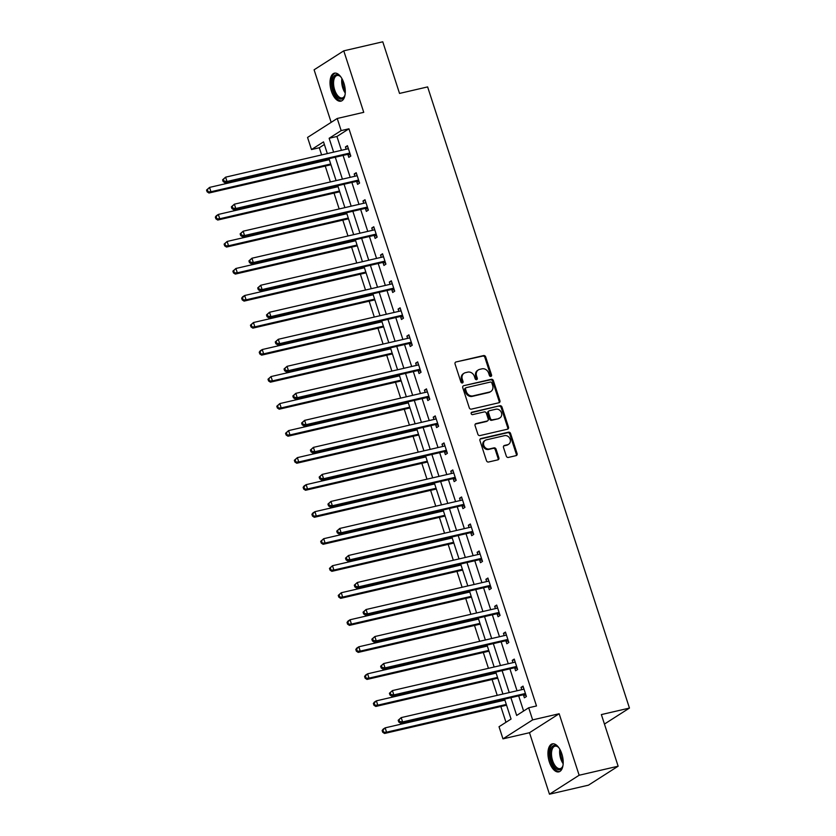 <?xml version="1.0" encoding="UTF-8"?>
<svg xmlns="http://www.w3.org/2000/svg" width="836" height="836" viewBox="0 0 836 836"><rect width="100%" height="100%" fill="white"/><g stroke="black" fill="none" stroke-linecap="round" stroke-linejoin="round"><path stroke-width="1.25" d="M490.868 376.419A1.264 1.087 57.4 0 0 491.558 374.977L485.685 356.92A1.808 1.547 57.4 0 0 483.605 355.572L456.038 361.957A1.808 1.547 57.4 0 0 455.056 364.015L460.929 382.083A1.264 1.087 57.4 0 0 463.071 381.582L462.308 379.241A5.789 4.953 57.4 0 1 464.095 373.232A5.789 4.953 57.4 0 1 465.443 372.668L467.742 372.135A5.789 4.953 57.4 0 1 474.409 376.44L475.172 378.781A1.264 1.087 57.4 0 0 477.314 378.28L476.551 375.949A5.789 4.953 57.4 0 1 478.338 369.93A5.789 4.953 57.4 0 1 479.686 369.366L481.985 368.833A5.789 4.953 57.4 0 1 488.652 373.138L489.415 375.479A1.264 1.087 57.4 0 0 490.868 376.419M490.69 376.44A1.264 1.087 57.4 0 0 490.753 375.5L484.88 357.432A1.808 1.547 57.4 0 0 482.8 356.084L456.038 361.957M462.214 383.045A1.264 1.087 57.4 0 0 462.266 382.094L461.514 379.753L462.308 379.241M476.447 379.743A1.264 1.087 57.4 0 0 476.51 378.792L475.747 376.461L476.551 375.949M561.834 753.873A14.369 7.106 -103 0 0 552.335 743.873A14.369 7.106 -103 0 0 549.325 761.868A14.369 7.106 -103 0 0 558.824 771.868A14.369 7.106 -103 0 0 561.834 753.873M343.909 83.172A14.369 7.106 -103 0 0 334.41 73.171A14.369 7.106 -103 0 0 331.401 91.166A14.369 7.106 -103 0 0 340.9 101.166A14.369 7.106 -103 0 0 343.909 83.172M506.292 456.08A1.808 1.547 57.4 0 0 508.382 457.428L516.115 455.63A1.808 1.547 57.4 0 0 517.087 453.572L510.577 433.518A1.808 1.547 57.4 0 0 508.487 432.17L480.919 438.555A1.808 1.547 57.4 0 0 479.948 440.614L486.468 460.678A1.808 1.547 57.4 0 0 488.548 462.015L497.89 459.852A1.808 1.547 57.4 0 0 498.873 457.804L496.082 449.214A1.808 1.547 57.4 0 0 493.992 447.866L489.363 448.942A4.838 4.138 57.4 0 1 484.044 445.996A4.838 4.138 57.4 0 1 485.277 440.321A4.838 4.138 57.4 0 1 486.406 439.84L504.557 435.64A4.838 4.138 57.4 0 1 509.866 438.576A4.838 4.138 57.4 0 1 508.633 444.261A4.838 4.138 57.4 0 1 507.504 444.742L504.484 445.442A1.808 1.547 57.4 0 0 503.502 447.49L506.292 456.08M618.138 766.204L588.471 785.161L549.471 794.2L579.139 775.244L618.138 766.204L601.366 714.581L629.456 708.071L427.624 86.913L399.535 93.423L382.763 41.8L343.763 50.839L363.744 112.327L337.221 118.482L341.161 130.604L348.957 128.796L536.493 705.96L528.697 707.768L532.636 719.89L502.969 738.857L499.029 726.724L511.057 719.044L504.578 699.126M579.139 775.244L559.159 713.745L532.636 719.89M498.935 402.753A1.808 1.547 57.4 0 0 499.907 400.695L493.386 380.631A1.808 1.547 57.4 0 0 491.307 379.293L463.74 385.678A1.808 1.547 57.4 0 0 462.768 387.737L469.278 407.801A1.808 1.547 57.4 0 0 471.368 409.138L498.935 402.753M501.987 407.08L508.497 427.133A1.808 1.547 57.4 0 1 507.525 429.192L479.958 435.577A1.808 1.547 57.4 0 1 477.868 434.239L475.078 425.649A1.808 1.547 57.4 0 1 476.06 423.591L487.242 420.999A1.808 1.547 57.4 0 0 488.224 418.951L486.374 413.256A1.808 1.547 57.4 0 0 484.284 411.908L472.643 414.604A1.264 1.087 57.4 0 1 471.87 412.221L499.897 405.732A1.808 1.547 57.4 0 1 501.987 407.08L501.182 407.592L507.703 427.645L508.497 427.133M343.763 50.839L314.096 69.796L331.171 122.349M604.449 724.06L629.456 708.071M348.957 128.796L336.939 136.477L341.433 150.323M343.084 155.412L350.211 177.347M351.862 182.436L358.989 204.371M360.65 209.46L367.767 231.394M369.428 236.483L376.555 258.408M378.206 263.497L385.333 285.431M386.984 290.52L394.111 312.455M395.762 317.544L402.889 339.479M404.551 344.568L411.667 366.502M413.329 371.592L420.456 393.526M422.107 398.615L429.234 420.539M430.885 425.639L438.012 447.563M439.663 452.652L446.79 474.587M448.441 479.676L455.568 501.61M457.229 506.7L464.356 528.634M466.007 533.723L473.134 555.658M474.785 560.747L481.912 582.682M483.563 587.771L490.69 609.695M492.341 614.794L499.468 636.718M501.13 641.808L508.257 663.742M509.908 668.831L517.035 690.766M518.686 695.855L523.608 711.018M347.891 154.545L348.8 157.346L350.806 156.071L347.421 145.673L345.425 146.958L346.156 149.226M356.669 181.569L357.578 184.369L359.584 183.094L356.209 172.697L354.203 173.982L354.934 176.25M365.447 208.592L366.356 211.393L368.362 210.108L364.987 199.72L362.981 200.995L363.723 203.273M374.225 235.616L375.134 238.417L377.14 237.131L373.765 226.744L371.759 228.019L372.501 230.297M383.003 262.629L383.923 265.44L385.918 264.155L382.543 253.768L380.537 255.043L381.279 257.321M391.791 289.653L392.701 292.464L394.707 291.179L391.321 280.781L389.325 282.066L390.057 284.334M400.569 316.677L401.479 319.477L403.485 318.202L400.11 307.805L398.103 309.09L398.835 311.358M409.347 343.7L410.257 346.501L412.263 345.226L408.888 334.828L406.881 336.114L407.623 338.381M418.125 370.724L419.035 373.525L421.041 372.25L417.666 361.852L415.659 363.137L416.401 365.405M426.903 397.748L427.823 400.548L429.819 399.263L426.444 388.876L424.437 390.151L425.179 392.429M435.692 424.772L436.601 427.572L438.607 426.287L435.222 415.9L433.226 417.174L433.957 419.453M444.47 451.785L445.379 454.596L447.385 453.311L444.01 442.923L442.004 444.198L442.735 446.476M453.248 478.809L454.157 481.62L456.163 480.334L452.788 469.936L450.782 471.222L451.524 473.489M462.026 505.832L462.935 508.633L464.941 507.358L461.566 496.96L459.56 498.246L460.302 500.513M470.804 532.856L471.723 535.657L473.719 534.382L470.344 523.984L468.338 525.269L469.08 527.537M479.592 559.88L480.501 562.68L482.508 561.395L479.122 551.008L477.126 552.293L477.858 554.561M488.37 586.903L489.279 589.704L491.286 588.419L487.91 578.031L485.904 579.306L486.636 581.584M497.148 613.917L498.057 616.728L500.064 615.442L496.688 605.055L494.682 606.33L495.424 608.608M505.926 640.94L506.835 643.751L508.842 642.466L505.466 632.068L503.46 633.354L504.202 635.621M514.704 667.964L515.624 670.765L517.62 669.49L514.245 659.092L512.238 660.377L512.98 662.645M523.493 694.988L524.402 697.788L526.408 696.513L523.022 686.116L521.027 687.401L521.758 689.669M324.378 144.503L319.3 147.753L321.62 154.911M323.271 160L323.595 160.993M325.246 166.082L330.398 181.934M332.059 187.024L332.373 188.006M334.024 193.106L339.176 208.958M340.837 214.047L341.151 215.03M342.812 220.119L347.964 235.982M349.615 241.071L349.939 242.053M351.59 247.142L356.742 263.006M358.393 268.095L358.717 269.077M360.368 274.166L365.52 290.029M367.171 295.118L367.495 296.101M369.146 301.19L374.298 317.043M375.96 322.132L376.273 323.124M377.924 328.214L383.076 344.066M384.738 349.155L385.051 350.148M386.713 355.237L391.865 371.09M393.516 376.179L393.84 377.161M395.491 382.261L400.643 398.114M402.294 403.203L402.618 404.185M404.269 409.274L409.421 425.137M411.072 430.226L411.396 431.209M413.047 436.298L418.199 452.161M419.85 457.25L420.174 458.232M421.825 463.322L426.977 479.185M428.638 484.274L428.952 485.256M430.613 490.345L435.765 506.198M437.416 511.287L437.74 512.28M439.391 517.369L444.543 533.222M446.194 538.311L446.518 539.304M448.169 544.393L453.321 560.245M454.972 565.335L455.296 566.317M456.947 571.406L462.099 587.269M463.75 592.358L464.074 593.341M465.725 598.43L470.877 614.293M472.539 619.382L472.852 620.364M474.514 625.453L479.665 641.317M481.317 646.406L481.63 647.388M483.292 652.477L488.443 668.33M490.095 673.429L490.418 674.412M492.07 679.501L497.221 695.353M498.873 700.443L499.196 701.435M500.848 706.524L505.968 722.294M559.159 713.745L529.491 732.712L549.471 794.2M529.491 732.712L502.969 738.857M319.3 147.753L311.494 149.56L307.554 137.438L337.221 118.482M510.89 697.663L516.669 715.459L528.697 707.768M341.161 130.604L329.133 138.285L333.627 152.131M335.288 157.22L342.415 179.155M344.066 184.244L351.193 206.178M352.844 211.268L359.971 233.202M361.622 238.291L368.749 260.215M370.4 265.305L377.527 287.239M379.189 292.328L386.316 314.263M387.967 319.352L395.094 341.287M396.745 346.376L403.872 368.31M405.523 373.399L412.65 395.334M414.301 400.423L421.428 422.347M423.089 427.447L430.216 449.371M431.867 454.46L438.994 476.395M440.645 481.484L447.772 503.418M449.423 508.507L456.55 530.442M458.201 535.531L465.328 557.466M466.99 562.555L474.116 584.489M475.768 589.579L482.894 611.503M484.546 616.602L491.672 638.526M493.324 643.615L500.45 665.55M502.102 670.639L509.228 692.574M327.325 153.594L323.522 141.88L311.494 149.56M502.927 694.037L495.8 672.102M494.149 667.013L487.022 645.078M485.371 639.989L478.244 618.055M476.593 612.966L469.466 591.031M467.805 585.942L460.678 564.018M459.027 558.929L451.9 536.994M450.249 531.905L443.122 509.97M441.471 504.881L434.344 482.947M432.693 477.858L425.566 455.923M423.904 450.834L416.777 428.899M415.126 423.81L407.999 401.876M406.348 396.786L399.221 374.862M397.57 369.773L390.443 347.839M388.792 342.75L381.665 320.815M380.004 315.726L372.877 293.791M371.226 288.702L364.099 266.768M362.448 261.678L355.321 239.744M353.67 234.655L346.543 212.731M344.892 207.631L337.765 185.707M336.103 180.618L328.976 158.683M336.939 136.477L329.133 138.285M345.425 146.958L347.671 146.436M354.203 173.982L356.45 173.46M362.981 200.995L365.227 200.483M371.759 228.019L374.016 227.496M380.537 255.043L382.794 254.52M389.325 282.066L391.572 281.544M398.103 309.09L400.35 308.568M406.881 336.114L409.128 335.591M415.659 363.137L417.916 362.615M424.437 390.151L426.694 389.628M433.226 417.174L435.472 416.652M442.004 444.198L444.25 443.676M450.782 471.222L453.028 470.699M459.56 498.246L461.817 497.723M468.338 525.269L470.595 524.747M477.126 552.293L479.373 551.77M485.904 579.306L488.151 578.784M494.682 606.33L496.929 605.807M503.46 633.354L505.717 632.831M512.238 660.377L514.495 659.855M521.027 687.401L523.273 686.878M478.338 369.93L477.534 370.442A5.789 4.953 57.4 0 0 475.747 376.461M464.095 373.232L463.29 373.744A5.789 4.953 57.4 0 0 461.514 379.753M498.904 402.764A1.808 1.547 57.4 0 0 499.113 401.207L492.592 381.153A1.808 1.547 57.4 0 0 490.502 379.805L463.74 385.678M491.85 383.003A1.264 1.087 57.4 0 0 490.398 382.062L466.195 387.664A1.264 1.087 57.4 0 0 465.516 389.106L466.321 391.572A5.789 4.953 57.4 0 0 472.988 395.877L489.52 392.042A5.789 4.953 57.4 0 0 490.868 391.478A5.789 4.953 57.4 0 0 492.655 385.469L491.85 383.003M465.401 388.176A1.264 1.087 57.4 0 0 464.711 389.618L465.516 389.106M490.868 391.478L490.074 391.99A5.789 4.953 57.4 0 1 488.726 392.554L472.183 396.389A5.789 4.953 57.4 0 1 465.516 392.084L464.711 389.618M507.494 429.202A1.808 1.547 57.4 0 0 507.703 427.645M475.287 424.103L486.437 421.511A1.808 1.547 57.4 0 0 486.865 421.344L487.66 420.821M471.253 412.691L499.897 405.732M498.841 418.313A4.838 4.138 57.4 0 0 499.97 417.843A4.838 4.138 57.4 0 0 501.203 412.158A4.838 4.138 57.4 0 0 495.884 409.222L489.488 410.695A1.808 1.547 57.4 0 0 488.517 412.754L490.366 418.449A1.808 1.547 57.4 0 0 492.446 419.797L498.037 418.826A4.838 4.138 57.4 0 0 499.165 418.355L499.97 417.843M489.07 410.873L488.266 411.385A1.808 1.547 57.4 0 0 487.712 413.266L488.517 412.754M498.037 418.826L491.641 420.309A1.808 1.547 57.4 0 1 489.562 418.961L487.712 413.266M501.182 407.592A1.808 1.547 57.4 0 0 499.092 406.244M508.633 444.261L507.839 444.773A4.838 4.138 57.4 0 1 506.71 445.254L503.711 445.943M485.277 440.321L484.472 440.833A4.838 4.138 57.4 0 0 483.25 446.518A4.838 4.138 57.4 0 0 488.558 449.454L489.363 448.942M497.859 459.863A1.808 1.547 57.4 0 0 498.068 458.316L495.278 449.726A1.808 1.547 57.4 0 0 493.188 448.378L488.558 449.454M516.084 455.641A1.808 1.547 57.4 0 0 516.293 454.094L509.772 434.03A1.808 1.547 57.4 0 0 507.682 432.682L480.146 439.067M329.3 159.666L209.554 187.41L210.965 191.747L208.958 193.022L330.951 164.755M207.913 191.298L207.349 189.563L206.544 190.075L207.109 191.81L210.965 191.747L330.711 163.992M206.544 190.075L209.554 187.41L207.349 189.563M208.958 193.022L207.109 191.81M222.585 179.834L223.149 181.558L223.954 181.046L223.39 179.322L222.585 179.834L225.595 177.169L347.598 148.892A1.839 1.578 57.4 0 0 348.142 148.63L348.34 148.474M223.39 179.322L225.595 177.169L227.005 181.496L224.999 182.781L347.003 154.503A1.839 1.578 57.4 0 1 347.63 154.493L350.462 155.026M349.887 153.26L349.626 153.218A1.839 1.578 57.4 0 0 349.009 153.228L227.005 181.496L223.954 181.046M347.348 148.954L348.257 148.233M223.149 181.558L224.999 182.781M345.101 94.562A12.435 6.145 77 0 1 344.902 95.273A12.435 6.145 77 0 1 344.62 96.056A12.435 6.145 77 0 1 335.842 95.325A12.435 6.145 77 0 1 332.906 78.479A12.435 6.145 77 0 1 340.001 76.128A12.435 6.145 77 0 1 341.088 77.257M340.346 76.452A11.516 5.695 -103 0 0 337.086 75.48A11.516 5.695 -103 0 0 334.128 78.918A11.516 5.695 -103 0 0 335.361 91.741A11.516 5.695 -103 0 0 342.279 97.916A11.516 5.695 -103 0 0 344.787 95.607M335.309 73.077A14.275 7.054 -103 0 0 332.017 77.236A14.275 7.054 -103 0 0 333.397 92.775A14.275 7.054 -103 0 0 341.736 100.853M563.025 765.264A12.435 6.145 77 0 1 562.544 766.758A12.435 6.145 77 0 1 551.415 761.042A12.435 6.145 77 0 1 551.237 748.126A12.435 6.145 77 0 1 557.925 746.83A12.435 6.145 77 0 1 559.012 747.959M558.281 747.154A11.516 5.695 -103 0 0 555.01 746.182A11.516 5.695 -103 0 0 552.596 760.603A11.516 5.695 -103 0 0 560.204 768.618A11.516 5.695 -103 0 0 562.712 766.309M553.233 743.779A14.275 7.054 -103 0 0 550.61 761.554A14.275 7.054 -103 0 0 559.671 771.555M338.078 186.689L218.342 214.434L219.743 218.771L217.736 220.046L339.74 191.778M216.691 218.321L216.127 216.587L215.333 217.099L215.897 218.833L219.743 218.771L339.489 191.016M215.333 217.099L216.336 215.719L218.342 214.434L216.127 216.587M217.736 220.046L215.897 218.833M346.856 213.713L227.12 241.458L228.521 245.784L226.525 247.069L348.518 218.802M225.469 245.345L224.915 243.61L224.111 244.122L224.675 245.857L228.521 245.784L348.267 218.039M224.111 244.122L227.12 241.458L224.915 243.61M226.525 247.069L224.675 245.857M231.363 206.858L231.927 208.582L232.732 208.07L232.168 206.346L231.363 206.858L234.373 204.183L356.376 175.915A1.839 1.578 57.4 0 0 356.92 175.654L357.118 175.497M232.168 206.346L234.373 204.183L235.783 208.519L233.777 209.794L355.781 181.527A1.839 1.578 57.4 0 1 356.408 181.516L359.25 182.049M358.675 180.283L358.414 180.242A1.839 1.578 57.4 0 0 357.787 180.242L235.783 208.519L232.732 208.07M356.126 175.978L357.035 175.257M231.927 208.582L233.777 209.794M240.141 233.871L240.705 235.606L241.51 235.094L240.946 233.359L240.141 233.871L243.151 231.206L365.154 202.939A1.839 1.578 57.4 0 0 365.698 202.678L365.896 202.521M240.946 233.359L243.151 231.206L244.561 235.543L242.555 236.818L364.559 208.551A1.839 1.578 57.4 0 1 365.186 208.54L368.028 209.073M367.453 207.307L367.192 207.255A1.839 1.578 57.4 0 0 366.565 207.265L244.561 235.543L241.51 235.094M364.914 202.991L365.813 202.281M240.705 235.606L242.555 236.818M355.645 240.737L235.898 268.481L237.309 272.808L235.303 274.093L357.296 245.826M234.258 272.369L233.693 270.634L232.889 271.146L233.453 272.881L237.309 272.808L357.045 245.063M232.889 271.146L235.898 268.481L233.693 270.634M235.303 274.093L233.453 272.881M364.423 267.76L244.676 295.505L246.087 299.831L244.081 301.117L366.074 272.849M243.036 299.392L242.471 297.658L241.667 298.17L242.231 299.905L246.087 299.831L365.834 272.087M241.667 298.17L242.67 296.78L244.676 295.505L242.471 297.658M244.081 301.117L242.231 299.905M373.201 294.774L253.454 322.529L254.865 326.855L252.859 328.14L374.852 299.863M251.814 326.406L251.249 324.681L250.445 325.194L251.009 326.918L254.865 326.855L374.612 299.11M250.445 325.194L253.454 322.529L251.249 324.681M252.859 328.14L251.009 326.918M248.929 260.895L249.483 262.629L250.288 262.117L249.724 260.383L248.929 260.895L251.939 258.23L373.943 229.963A1.839 1.578 57.4 0 0 374.486 229.701L374.674 229.545M249.724 260.383L251.939 258.23L253.339 262.567L251.333 263.842L373.347 235.574A1.839 1.578 57.4 0 1 373.964 235.564L376.806 236.097M376.231 234.331L375.97 234.279A1.839 1.578 57.4 0 0 375.343 234.289L253.339 262.567L250.288 262.117M373.692 230.015L374.601 229.294M249.483 262.629L251.333 263.842M257.707 287.918L258.272 289.653L259.066 289.141L258.512 287.406L257.707 287.918L260.717 285.254L382.721 256.986A1.839 1.578 57.4 0 0 383.264 256.725L383.452 256.568M258.512 287.406L260.717 285.254L262.117 289.58L260.121 290.865L382.125 262.598A1.839 1.578 57.4 0 1 382.742 262.588L385.584 263.121M385.009 261.354L384.748 261.302A1.839 1.578 57.4 0 0 384.132 261.313L262.117 289.58L259.066 289.141M382.47 257.039L383.379 256.318M258.272 289.653L260.121 290.865M266.485 314.942L267.05 316.677L267.854 316.165L267.29 314.43L266.485 314.942L269.495 312.277L391.499 284A1.839 1.578 57.4 0 0 392.042 283.749L392.241 283.592M267.29 314.43L269.495 312.277L270.906 316.604L268.899 317.889L390.903 289.611A1.839 1.578 57.4 0 1 391.53 289.611L394.362 290.144M393.787 288.378L393.526 288.326A1.839 1.578 57.4 0 0 392.91 288.336L270.906 316.604L267.854 316.165M391.248 284.062L392.157 283.341M267.05 316.677L268.899 317.889M381.979 321.797L262.243 349.542L263.643 353.879L261.637 355.154L383.64 326.886M260.592 353.429L260.027 351.705L259.233 352.217L259.797 353.941L263.643 353.879L383.39 326.134M259.233 352.217L260.236 350.827L262.243 349.542L260.027 351.705M261.637 355.154L259.797 353.941M275.263 341.966L275.828 343.7L276.632 343.188L276.068 341.454L275.263 341.966L278.273 339.301L400.277 311.023A1.839 1.578 57.4 0 0 400.82 310.762L401.019 310.616M276.068 341.454L278.273 339.301L279.684 343.627L277.677 344.913L399.681 316.635A1.839 1.578 57.4 0 1 400.308 316.625L403.151 317.157M402.576 315.391L402.315 315.35A1.839 1.578 57.4 0 0 401.688 315.36L279.684 343.627L276.632 343.188M400.026 311.086L400.935 310.365M275.828 343.7L277.677 344.913M390.757 348.821L271.021 376.566L272.421 380.902L270.425 382.177L392.418 353.91M269.37 380.453L268.816 378.718L268.011 379.23L268.575 380.965L272.421 380.902L392.168 353.147M268.011 379.23L271.021 376.566L268.816 378.718M270.425 382.177L268.575 380.965M284.041 368.99L284.606 370.714L285.41 370.202L284.846 368.477L284.041 368.99L287.051 366.325L409.055 338.047A1.839 1.578 57.4 0 0 409.598 337.786L409.797 337.629M284.846 368.477L287.051 366.325L288.462 370.651L286.455 371.936L408.459 343.659A1.839 1.578 57.4 0 1 409.086 343.648L411.929 344.181M411.354 342.415L411.093 342.373A1.839 1.578 57.4 0 0 410.466 342.384L288.462 370.651L285.41 370.202M408.814 338.11L409.713 337.389M284.606 370.714L286.455 371.936M399.545 375.845L279.799 403.589L281.209 407.926L279.203 409.201L401.196 380.934M278.158 407.477L277.594 405.742L276.789 406.254L277.353 407.989L281.209 407.926L400.946 380.171M276.789 406.254L279.799 403.589L277.594 405.742M279.203 409.201L277.353 407.989M292.83 396.013L293.384 397.737L294.188 397.225L293.624 395.501L292.83 396.013L295.839 393.338L417.843 365.071A1.839 1.578 57.4 0 0 418.376 364.81L418.575 364.653M293.624 395.501L295.839 393.338L297.24 397.675L295.233 398.95L417.237 370.682A1.839 1.578 57.4 0 1 417.864 370.672L420.707 371.205M420.132 369.439L419.871 369.387A1.839 1.578 57.4 0 0 419.244 369.397L297.24 397.675L294.188 397.225M417.592 365.133L418.502 364.412M293.384 397.737L295.233 398.95M408.323 402.868L288.577 430.613L289.987 434.939L287.981 436.225L409.974 407.958M286.936 434.501L286.372 432.766L285.567 433.278L286.131 435.013L289.987 434.939L409.724 407.195M285.567 433.278L288.577 430.613L286.372 432.766M287.981 436.225L286.131 435.013M301.608 423.026L302.172 424.761L302.966 424.249L302.413 422.514L301.608 423.026L304.618 420.362L426.621 392.094A1.839 1.578 57.4 0 0 427.165 391.833L427.353 391.676M302.413 422.514L304.618 420.362L306.018 424.698L304.022 425.973L426.026 397.706A1.839 1.578 57.4 0 1 426.642 397.696L429.485 398.229M428.91 396.463L428.649 396.41A1.839 1.578 57.4 0 0 428.022 396.421L306.018 424.698L302.966 424.249M426.37 392.147L427.28 391.436M302.172 424.761L304.022 425.973M417.101 429.892L297.355 457.637L298.765 461.963L296.759 463.248L418.752 434.981M295.714 461.524L295.15 459.79L294.345 460.302L294.909 462.036L298.765 461.963L418.512 434.218M294.345 460.302L297.355 457.637L295.15 459.79M296.759 463.248L294.909 462.036M310.386 450.05L310.95 451.785L311.755 451.273L311.191 449.538L310.386 450.05L313.395 447.385L435.399 419.118A1.839 1.578 57.4 0 0 435.943 418.857L436.141 418.7M311.191 449.538L313.395 447.385L314.806 451.722L312.8 452.997L434.804 424.73A1.839 1.578 57.4 0 1 435.431 424.719L438.263 425.252M437.688 423.486L437.427 423.434A1.839 1.578 57.4 0 0 436.81 423.444L314.806 451.722L311.755 451.273M435.148 419.17L436.058 418.449M310.95 451.785L312.8 452.997M425.879 456.905L306.143 484.661L307.543 488.987L305.537 490.272L427.53 462.005M304.492 488.548L303.928 486.813L303.134 487.325L303.687 489.06L307.543 488.987L427.29 461.242M303.134 487.325L304.137 485.935L306.143 484.661L303.928 486.813M305.537 490.272L303.687 489.06M319.164 477.074L319.728 478.809L320.533 478.296L319.969 476.562L319.164 477.074L322.173 474.409L444.177 446.142A1.839 1.578 57.4 0 0 444.721 445.881L444.919 445.724M319.969 476.562L322.173 474.409L323.584 478.735L321.578 480.021L443.582 451.753A1.839 1.578 57.4 0 1 444.209 451.743L447.041 452.276M446.476 450.51L446.215 450.458A1.839 1.578 57.4 0 0 445.588 450.468L323.584 478.735L320.533 478.296M443.926 446.194L444.836 445.473M319.728 478.809L321.578 480.021M434.657 483.929L314.921 511.684L316.321 516.011L314.326 517.296L436.319 489.018M313.27 515.561L312.716 513.837L311.912 514.349L312.476 516.073L316.321 516.011L436.068 488.266M311.912 514.349L312.915 512.959L314.921 511.684L312.716 513.837M314.326 517.296L312.476 516.073M327.942 504.098L328.506 505.832L329.311 505.32L328.747 503.585L327.942 504.098L330.951 501.433L452.955 473.155A1.839 1.578 57.4 0 0 453.499 472.904L453.697 472.748M328.747 503.585L330.951 501.433L332.362 505.759L330.356 507.044L452.36 478.767A1.839 1.578 57.4 0 1 452.987 478.756L455.829 479.3M455.254 477.534L454.993 477.481A1.839 1.578 57.4 0 0 454.366 477.492L332.362 505.759L329.311 505.32M452.715 473.218L453.614 472.497M328.506 505.832L330.356 507.044M443.446 510.953L323.699 538.697L325.11 543.034L323.104 544.309L445.097 516.042M322.059 542.585L321.494 540.861L320.69 541.373L321.254 543.097L325.11 543.034L444.846 515.289M320.69 541.373L323.699 538.697L321.494 540.861M323.104 544.309L321.254 543.097M336.73 531.121L337.284 532.856L338.089 532.344L337.525 530.609L336.73 531.121L339.74 528.457L461.744 500.179A1.839 1.578 57.4 0 0 462.277 499.918L462.475 499.771M337.525 530.609L339.74 528.457L341.14 532.783L339.134 534.068L461.138 505.79A1.839 1.578 57.4 0 1 461.765 505.78L464.607 506.313M464.032 504.547L463.771 504.505A1.839 1.578 57.4 0 0 463.144 504.516L341.14 532.783L338.089 532.344M461.493 500.241L462.402 499.52M337.284 532.856L339.134 534.068M452.224 537.976L332.477 565.721L333.888 570.058L331.882 571.333L453.875 543.066M330.837 569.609L330.272 567.874L329.468 568.386L330.032 570.121L333.888 570.058L453.624 542.303M329.468 568.386L332.477 565.721L330.272 567.874M331.882 571.333L330.032 570.121M345.508 558.145L346.073 559.869L346.867 559.357L346.303 557.633L345.508 558.145L348.518 555.48L470.522 527.202A1.839 1.578 57.4 0 0 471.065 526.941L471.253 526.784M346.303 557.633L348.518 555.48L349.918 559.807L347.922 561.092L469.926 532.814A1.839 1.578 57.4 0 1 470.543 532.804L473.385 533.337M472.81 531.571L472.549 531.529A1.839 1.578 57.4 0 0 471.922 531.539L349.918 559.807L346.867 559.357M470.271 527.265L471.18 526.544M346.073 559.869L347.922 561.092M461.002 565L341.255 592.745L342.666 597.082L340.66 598.357L462.653 570.089M339.615 596.632L339.05 594.898L338.246 595.41L338.81 597.144L342.666 597.082L462.412 569.326M338.246 595.41L341.255 592.745L339.05 594.898M340.66 598.357L338.81 597.144M354.286 585.169L354.851 586.893L355.655 586.381L355.091 584.646L354.286 585.169L357.296 582.493L479.3 554.226A1.839 1.578 57.4 0 0 479.843 553.965L480.042 553.808M355.091 584.646L357.296 582.493L358.707 586.83L356.7 588.105L478.704 559.838A1.839 1.578 57.4 0 1 479.321 559.827L482.163 560.36M481.588 558.594L481.327 558.542A1.839 1.578 57.4 0 0 480.71 558.553L358.707 586.83L355.655 586.381M479.049 554.289L479.958 553.568M354.851 586.893L356.7 588.105M469.78 592.024L350.044 619.769L351.444 624.095L349.438 625.38L471.431 597.113M348.393 623.656L347.828 621.921L347.034 622.433L347.588 624.168L351.444 624.095L471.19 596.35M347.034 622.433L348.037 621.054L350.044 619.769L347.828 621.921M349.438 625.38L347.588 624.168M363.064 612.182L363.629 613.917L364.433 613.405L363.869 611.67L363.064 612.182L366.074 609.517L488.078 581.25A1.839 1.578 57.4 0 0 488.621 580.989L488.82 580.832M363.869 611.67L366.074 609.517L367.485 613.854L365.478 615.129L487.482 586.862A1.839 1.578 57.4 0 1 488.109 586.851L490.941 587.384M490.377 585.618L490.105 585.566A1.839 1.578 57.4 0 0 489.488 585.576L367.485 613.854L364.433 613.405M487.827 581.302L488.736 580.592M363.629 613.917L365.478 615.129M478.558 619.048L358.822 646.792L360.222 651.119L358.226 652.404L480.219 624.137M357.171 650.68L356.617 648.945L355.812 649.457L356.376 651.192L360.222 651.119L479.969 623.374M355.812 649.457L356.815 648.067L358.822 646.792L356.617 648.945M358.226 652.404L356.376 651.192M371.842 639.206L372.407 640.94L373.211 640.428L372.647 638.694L371.842 639.206L374.852 636.541L496.856 608.274A1.839 1.578 57.4 0 0 497.399 608.012L497.598 607.856M372.647 638.694L374.852 636.541L376.263 640.878L374.256 642.152L496.26 613.885A1.839 1.578 57.4 0 1 496.887 613.875L499.729 614.408M499.155 612.642L498.893 612.589A1.839 1.578 57.4 0 0 498.266 612.6L376.263 640.878L373.211 640.428M496.615 608.326L497.514 607.605M372.407 640.94L374.256 642.152M487.346 646.061L367.6 673.816L369.01 678.142L367.004 679.428L488.997 651.16M365.959 677.703L365.395 675.969L364.59 676.481L365.154 678.215L369.01 678.142L488.746 650.398M364.59 676.481L365.593 675.091L367.6 673.816L365.395 675.969M367.004 679.428L365.154 678.215M380.631 666.229L381.185 667.964L381.989 667.452L381.425 665.717L380.631 666.229L383.64 663.565L505.644 635.297A1.839 1.578 57.4 0 0 506.177 635.036L506.376 634.879M381.425 665.717L383.64 663.565L385.041 667.891L383.034 669.176L505.038 640.909A1.839 1.578 57.4 0 1 505.665 640.898L508.507 641.431M507.933 639.665L507.671 639.613A1.839 1.578 57.4 0 0 507.044 639.624L385.041 667.891L381.989 667.452M505.393 635.35L506.302 634.628M381.185 667.964L383.034 669.176M496.124 673.084L376.378 700.84L377.788 705.166L375.782 706.451L497.775 678.174M374.737 704.717L374.173 702.992L373.368 703.504L373.932 705.229L377.788 705.166L497.524 677.421M373.368 703.504L374.371 702.115L376.378 700.84L374.173 702.992M375.782 706.451L373.932 705.229M389.409 693.253L389.973 694.988L390.767 694.476L390.203 692.741L389.409 693.253L392.418 690.588L514.422 662.311A1.839 1.578 57.4 0 0 514.966 662.06L515.154 661.903M390.203 692.741L392.418 690.588L393.819 694.915L391.823 696.2L513.827 667.922A1.839 1.578 57.4 0 1 514.443 667.912L517.285 668.455M516.711 666.689L516.449 666.637A1.839 1.578 57.4 0 0 515.822 666.647L393.819 694.915L390.767 694.476M514.171 662.373L515.08 661.652M389.973 694.988L391.823 696.2M504.902 700.108L385.156 727.853L386.566 732.19L384.56 733.465L506.553 705.197M383.515 731.74L382.951 730.006L382.146 730.528L382.71 732.252L386.566 732.19L506.313 704.445M382.146 730.528L383.16 729.138L385.156 727.853L382.951 730.006M384.56 733.465L382.71 732.252M398.187 720.277L398.751 722.011L399.556 721.499L398.991 719.765L398.187 720.277L401.196 717.612L523.2 689.334A1.839 1.578 57.4 0 0 523.744 689.073L523.942 688.927M398.991 719.765L401.196 717.612L402.607 721.938L400.601 723.224L522.605 694.946A1.839 1.578 57.4 0 1 523.221 694.935L526.063 695.468M525.489 693.702L525.227 693.661A1.839 1.578 57.4 0 0 524.611 693.671L402.607 721.938L399.556 721.499M522.949 689.397L523.858 688.676M398.751 722.011L400.601 723.224M490.753 375.5L491.558 374.977M462.266 382.094L463.071 381.582M476.51 378.792L477.314 378.28M482.8 356.084L483.605 355.572M484.88 357.432L485.685 356.92M490.502 379.805L491.307 379.293M492.592 381.153L493.386 380.631M499.113 401.207L499.907 400.695M465.516 392.084L466.321 391.572M472.183 396.389L472.988 395.877M488.726 392.554L489.52 392.042M475.308 424.082L476.06 423.591M486.437 421.511L487.242 420.999M471.347 412.566L471.87 412.221M489.562 418.961L490.366 418.449M491.641 420.309L492.446 419.797M503.721 445.922L504.484 445.442M506.71 445.254L507.504 444.742M493.188 448.378L493.992 447.866M495.278 449.726L496.082 449.214M498.068 458.316L498.873 457.804M480.167 439.036L480.919 438.555M507.682 432.682L508.487 432.17M509.772 434.03L510.577 433.518M516.293 454.094L517.087 453.572M349.626 153.218L347.63 154.493M349.009 153.228L347.003 154.503M345.258 93.036A11.516 5.695 77 0 1 341.903 78.553M342.697 80.089A11.14 5.507 -103 0 0 345.289 91.302M563.182 763.738A11.516 5.695 77 0 1 560.726 758.722A11.516 5.695 77 0 1 559.827 749.265M560.622 750.791A11.14 5.507 -103 0 0 561.656 758.44A11.14 5.507 -103 0 0 563.213 762.014M358.414 180.242L356.408 181.516M357.787 180.242L355.781 181.527M367.192 207.255L365.186 208.54M366.565 207.265L364.559 208.551M375.97 234.279L373.964 235.564M375.343 234.289L373.347 235.574M384.748 261.302L382.742 262.588M384.132 261.313L382.125 262.598M393.526 288.326L391.53 289.611M392.91 288.336L390.903 289.611M402.315 315.35L400.308 316.625M401.688 315.36L399.681 316.635M411.093 342.373L409.086 343.648M410.466 342.384L408.459 343.659M419.871 369.387L417.864 370.672M419.244 369.397L417.237 370.682M428.649 396.41L426.642 397.696M428.022 396.421L426.026 397.706M437.427 423.434L435.431 424.719M436.81 423.444L434.804 424.73M446.215 450.458L444.209 451.743M445.588 450.468L443.582 451.753M454.993 477.481L452.987 478.756M454.366 477.492L452.36 478.767M463.771 504.505L461.765 505.78M463.144 504.516L461.138 505.79M472.549 531.529L470.543 532.804M471.922 531.539L469.926 532.814M481.327 558.542L479.321 559.827M480.71 558.553L478.704 559.838M490.105 585.566L488.109 586.851M489.488 585.576L487.482 586.862M498.893 612.589L496.887 613.875M498.266 612.6L496.26 613.885M507.671 639.613L505.665 640.898M507.044 639.624L505.038 640.909M516.449 666.637L514.443 667.912M515.822 666.647L513.827 667.922M525.227 693.661L523.221 694.935M524.611 693.671L522.605 694.946M465.109 388.301L465.903 387.789"/></g></svg>
